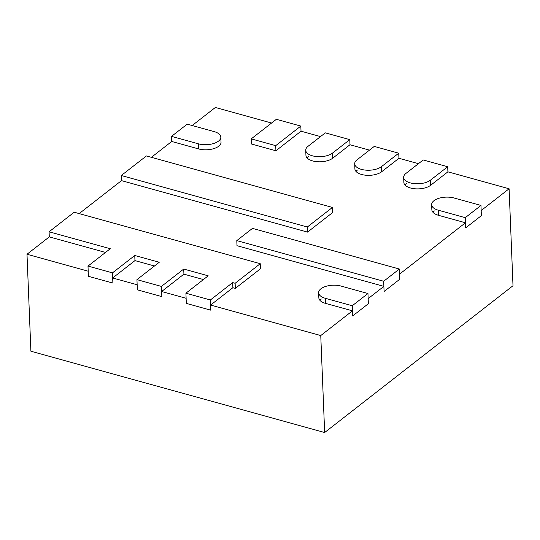 <?xml version="1.0" encoding="UTF-8"?>
<svg xmlns="http://www.w3.org/2000/svg" width="540" height="540" viewBox="0 0 540 540"><rect width="100%" height="100%" fill="white"/><g stroke="black" fill="none" stroke-linecap="round" stroke-linejoin="round"><path stroke-width="0.81" d="M318.641 292.761A14.546 6.973 177.7 0 1 320.935 288.785A14.546 6.973 177.7 0 1 341.024 286.058L367.956 293.51L352.256 305.741L325.33 298.289A14.546 6.973 177.7 0 1 318.641 292.761L318.843 297.864A14.546 6.973 -2.3 0 0 325.532 303.392L352.465 310.844L320.76 335.556L210.6 305.073L232.888 287.699L235.332 288.38L260.449 268.805L260.24 263.702L235.13 283.277L232.679 282.596L210.391 299.97L185.915 293.193L208.204 275.825L183.722 269.048L161.433 286.416L136.951 279.646L159.239 262.271L134.764 255.501L112.475 272.869L87.993 266.092L110.282 248.724L49.086 231.788L74.196 212.22L260.24 263.702M319.957 300.375A14.546 6.973 177.7 0 1 321.347 298.998M431.649 204.687A14.546 6.973 177.7 0 1 433.944 200.718A14.546 6.973 177.7 0 1 454.032 197.991L480.964 205.443L465.264 217.674L438.338 210.222A14.546 6.973 177.7 0 1 431.649 204.687L431.851 209.79A14.546 6.973 -2.3 0 0 438.541 215.325L465.473 222.777L399.573 274.131L399.782 279.234L384.082 291.465L383.879 286.362L368.159 298.613L368.361 303.716L352.667 315.947L352.465 310.844M432.965 212.301A14.546 6.973 177.7 0 1 434.356 210.924M251.228 138.881L276.345 119.313L300.821 126.083L275.711 145.658L251.228 138.881L251.438 143.984L275.913 150.761L301.03 131.186L320.524 136.586M305.741 150.289A14.546 6.973 177.7 0 1 308.036 146.313L325.303 132.86L349.785 139.631L332.519 153.09A14.546 6.973 177.7 0 1 316.325 156.539A14.546 6.973 177.7 0 1 305.741 150.289L305.944 155.392A14.546 6.973 -2.3 0 0 316.528 161.642A14.546 6.973 -2.3 0 0 332.721 158.193L349.988 144.74L369.482 150.133M354.699 163.836A14.546 6.973 177.7 0 1 356.994 159.86L374.261 146.408L398.743 153.185L381.476 166.637A14.546 6.973 177.7 0 1 365.283 170.087A14.546 6.973 177.7 0 1 354.699 163.836L354.901 168.939A14.546 6.973 -2.3 0 0 365.486 175.19A14.546 6.973 -2.3 0 0 381.679 171.74L398.945 158.288L418.439 163.681M403.657 177.383A14.546 6.973 177.7 0 1 405.959 173.414L423.218 159.955L447.701 166.732L430.434 180.185A14.546 6.973 177.7 0 1 414.241 183.634A14.546 6.973 177.7 0 1 403.657 177.383L403.866 182.486A14.546 6.973 -2.3 0 0 414.443 188.737A14.546 6.973 -2.3 0 0 430.643 185.288L447.903 171.835L509.105 188.771L481.167 210.546L481.37 215.649L465.676 227.88L465.473 222.777M320.76 335.556L324.655 432.52L513 285.741L509.105 188.771M192.186 125.523L215.345 107.48L271.566 123.032M112.475 272.869L112.887 283.075L88.405 276.305L112.887 283.075L112.678 277.972L134.966 260.604L154.46 265.997M87.993 266.092L88.405 276.305L88.202 271.195L27 254.259L49.288 236.891L105.503 252.45M324.655 432.52L30.895 351.23L27 254.259M210.391 299.97L210.803 310.176L186.32 303.399L210.803 310.176L210.6 305.073M185.915 293.193L186.32 303.399L186.118 298.296L161.636 291.519L183.924 274.151L203.425 279.545M161.433 286.416L161.845 296.622L137.363 289.852L161.845 296.622L161.636 291.519M136.951 279.646L137.363 289.852L137.16 284.749L112.678 277.972M151.382 157.329L171.713 141.48L198.639 148.932A14.546 6.973 -2.3 0 0 213.59 148.689A14.546 6.973 -2.3 0 0 221.029 142.236L220.82 137.133A14.546 6.973 177.7 0 1 213.381 143.586A14.546 6.973 177.7 0 1 198.437 143.829L171.511 136.377L187.204 124.146L214.13 131.598A14.546 6.973 177.7 0 1 220.82 137.133M79.178 213.597L121.487 180.623L307.537 232.112L332.647 212.537L332.444 207.434L307.328 227.009L121.284 175.52L146.394 155.952L332.444 207.434M236.797 240.611L252.491 228.38L399.37 269.028L383.677 281.259L236.797 240.611L236.999 245.714L383.879 286.362M404.98 184.997A14.546 6.973 177.7 0 1 406.363 183.62M356.015 171.45A14.546 6.973 177.7 0 1 357.406 170.073M307.058 157.903A14.546 6.973 177.7 0 1 308.448 156.519M465.264 217.674L465.676 227.88L481.37 215.649L480.964 205.443M447.903 171.835L447.701 166.732M352.256 305.741L352.667 315.947L368.361 303.716L367.956 293.51M171.713 141.48L171.511 136.377M398.945 158.288L398.743 153.185M349.988 144.74L349.785 139.631M275.913 150.761L275.711 145.658M301.03 131.186L300.821 126.083M307.537 232.112L307.328 227.009M121.487 180.623L121.284 175.52M399.37 269.028L399.782 279.234L384.082 291.465L383.677 281.259M134.966 260.604L134.764 255.501M183.924 274.151L183.722 269.048M232.888 287.699L232.679 282.596M235.332 288.38L235.13 283.277M49.288 236.891L49.086 231.788M438.541 215.325L438.338 210.222M430.643 185.288L430.434 180.185M325.532 303.392L325.33 298.289M198.639 148.932L198.437 143.829M381.679 171.74L381.476 166.637M332.721 158.193L332.519 153.09"/></g></svg>
